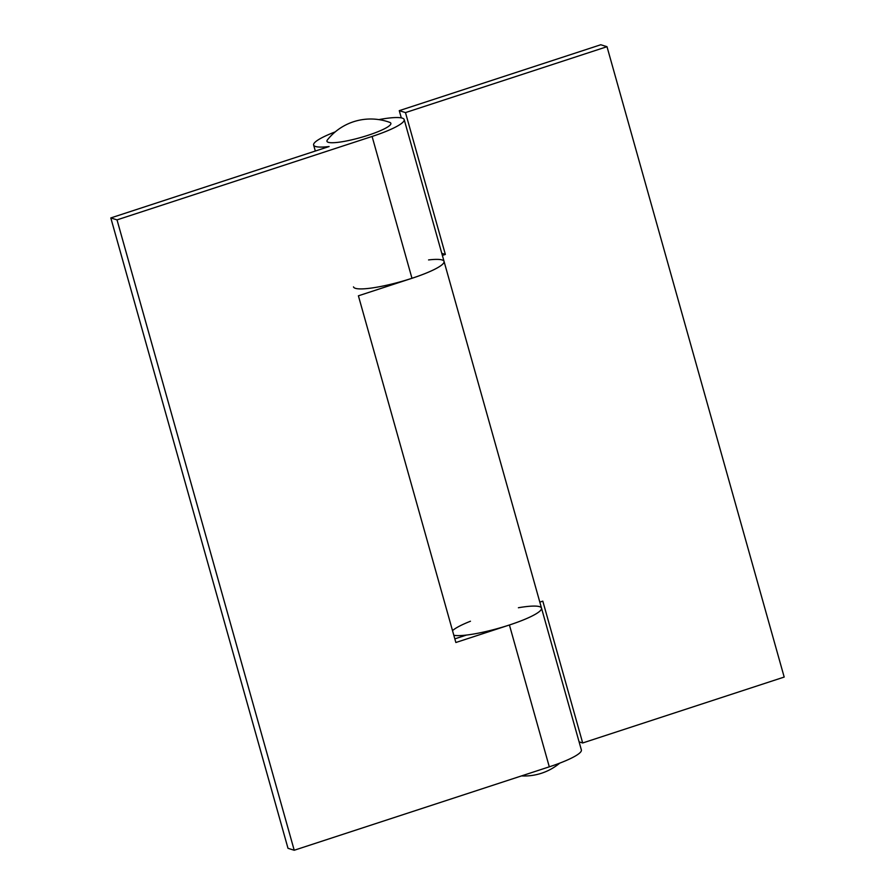 <?xml version="1.0" encoding="UTF-8"?>
<svg xmlns="http://www.w3.org/2000/svg" width="895" height="895" viewBox="0 0 895 895"><rect width="100%" height="100%" fill="white"/><g stroke="black" fill="none" stroke-linecap="round" stroke-linejoin="round"><path stroke-width="1.34" d="M327.425 139.888A33.204 5.504 -15.7 0 0 368.225 135.234A33.204 5.504 -15.7 0 0 389.717 122.369A55.333 55.333 0 0 0 327.425 139.877M518.406 607.75A47.032 7.798 164.3 0 1 541.509 608.13A47.032 7.798 164.3 0 1 509.423 624.99L455.857 642.509L358.403 295.809L411.968 278.289A47.032 7.798 -15.7 0 0 444.054 261.418A47.032 7.798 164.3 0 1 400.882 281.645A47.032 7.798 164.3 0 1 353.491 286.87M335.256 131.867A47.032 7.798 -15.7 0 0 313.63 145.046A47.032 7.798 -15.7 0 0 329.103 146.534L110.812 217.933L117.021 219.879L372.096 136.454A47.032 7.798 -15.7 0 0 404.182 119.583A47.032 7.798 -15.7 0 0 378.865 119.606M454.839 638.862L466.429 635.07A47.032 7.798 164.3 0 1 453.821 635.271A47.032 7.798 -15.7 0 0 505.406 626.265A47.032 7.798 -15.7 0 0 541.509 608.13L581.37 749.954A47.032 7.798 -15.7 0 1 549.295 766.825L294.22 850.25L288 848.303L110.812 217.933M452.523 630.628A47.032 7.798 164.3 0 1 470.468 621.231M117.021 219.879L294.22 850.25M428.571 259.93A47.032 7.798 164.3 0 1 444.054 261.418L541.509 608.13M399.271 110.656L405.48 112.602L607 46.697L600.78 44.75L399.271 110.656L401.307 117.894M579.099 741.854L582.679 742.973L784.188 677.067L607 46.697M539.819 602.122L542.806 601.138L582.679 742.973M405.48 112.602L445.352 254.437L442.365 255.411M441.772 253.319L445.352 254.437M372.096 136.454L411.968 278.289M509.423 624.99L549.295 766.825M521.472 775.92A55.333 55.333 0 0 0 559.744 763.133M313.63 145.046L315.32 151.042M404.182 119.583L444.054 261.418"/></g></svg>
